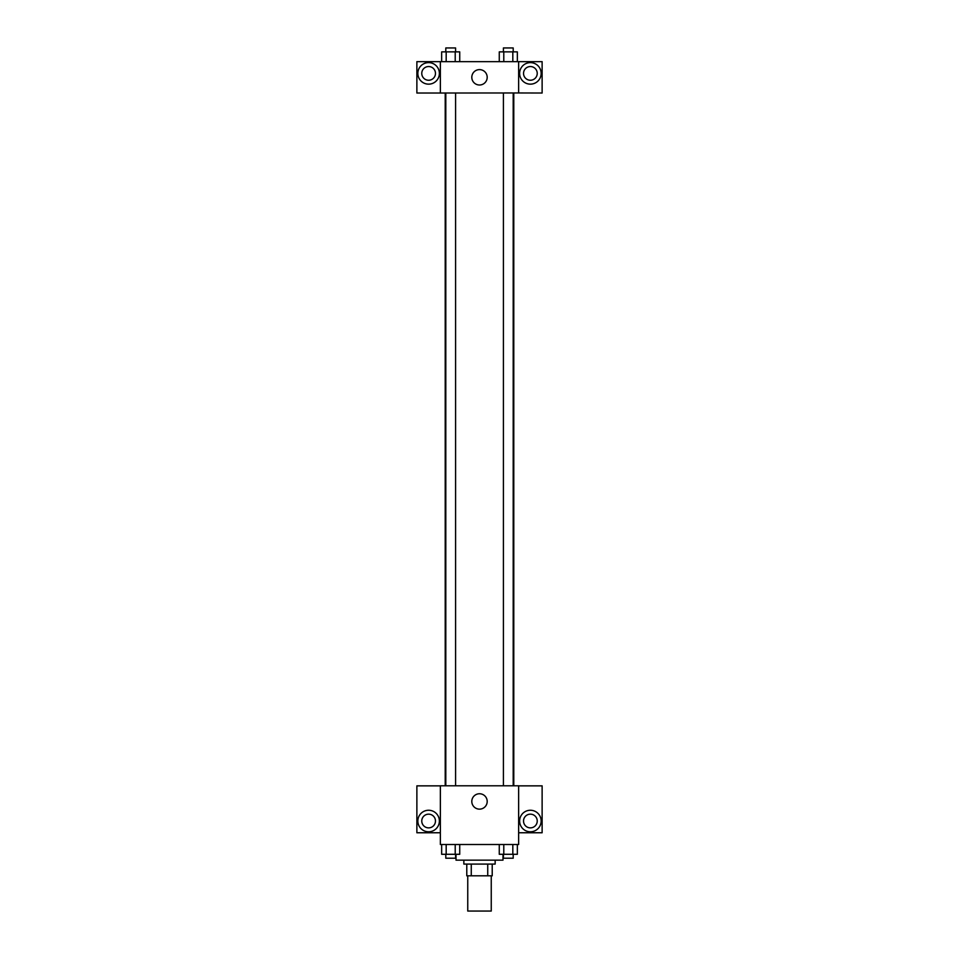 <?xml version="1.0" encoding="UTF-8"?>
<svg xmlns="http://www.w3.org/2000/svg" width="959" height="959" viewBox="0 0 959 959"><rect width="100%" height="100%" fill="white"/><g stroke="black" fill="none" stroke-linecap="round" stroke-linejoin="round"><path stroke-width="1.44" d="M467.752 875.819L467.752 911.05L491.248 911.05L491.248 875.819M487.735 864.083L487.735 875.819L466.781 875.819L466.781 864.083M487.735 875.819L492.219 875.819L492.219 864.083L492.219 875.819M495.156 860.163L495.156 864.083L463.844 864.083L463.844 860.163M471.265 864.083L471.265 875.819M456.016 854.289L456.016 860.163L502.984 860.163L502.984 854.289M518.639 844.507L440.361 844.507L440.361 785.793L518.639 785.793L518.639 844.507M428.613 831.789A10.765 10.765 0 0 1 419.287 815.641A10.765 10.765 0 0 1 437.939 815.641A10.765 10.765 0 0 1 428.613 831.789M440.361 832.76L416.877 832.76L416.877 785.853L440.361 785.853M421.768 821.024A6.845 6.845 0 0 1 428.613 814.167A6.845 6.845 0 0 1 435.47 821.024A6.845 6.845 0 0 1 428.613 827.869A6.845 6.845 0 0 1 421.768 821.024M479.5 809.144A7.696 7.696 0 0 1 472.835 797.6A7.696 7.696 0 0 1 486.165 797.6A7.696 7.696 0 0 1 479.5 809.144M530.387 831.789A10.765 10.765 0 0 1 521.061 815.641A10.765 10.765 0 0 1 539.713 815.641A10.765 10.765 0 0 1 530.387 831.789M518.639 832.76L542.123 832.76L542.123 785.853L518.639 785.853M523.53 821.024A6.845 6.845 0 0 1 530.387 814.167A6.845 6.845 0 0 1 537.232 821.024A6.845 6.845 0 0 1 530.387 827.869A6.845 6.845 0 0 1 523.53 821.024M513.784 92.963L513.784 785.793M503.415 785.793L503.415 92.963M455.585 92.963L455.585 785.793M518.639 92.963L542.123 93.023L542.123 61.652L518.639 61.652L518.639 92.963L440.361 93.023L416.877 93.023L416.877 61.652L440.361 61.652L440.361 92.963M435.47 73.387A6.845 6.845 0 0 1 428.613 80.244A6.845 6.845 0 0 1 421.768 73.387A6.845 6.845 0 0 1 428.613 66.543A6.845 6.845 0 0 1 435.47 73.387M428.613 84.152A10.765 10.765 0 0 1 419.287 68.005A10.765 10.765 0 0 1 437.939 68.005A10.765 10.765 0 0 1 428.613 84.152M537.232 73.387A6.845 6.845 0 0 1 526.959 79.321A6.845 6.845 0 0 1 526.959 67.466A6.845 6.845 0 0 1 537.232 73.387M530.387 84.152A10.765 10.765 0 0 1 521.061 68.005A10.765 10.765 0 0 1 539.713 68.005A10.765 10.765 0 0 1 530.387 84.152M518.639 61.652L440.361 61.652M471.804 77.307A7.696 7.696 0 0 1 483.348 70.642A7.696 7.696 0 0 1 483.348 83.972A7.696 7.696 0 0 1 471.804 77.307M517.345 61.652L517.345 51.87L499.267 51.87L499.267 61.652M512.825 51.87L512.825 61.652M503.787 51.87L503.787 61.652M503.415 51.87L503.415 47.95L513.197 47.95L513.197 51.87M459.733 61.652L459.733 51.87L441.655 51.87L441.655 61.652M455.213 51.87L455.213 61.652M446.175 51.87L446.175 61.652M445.803 51.87L445.803 47.95L455.585 47.95L455.585 51.87M517.345 844.507L517.345 854.289L499.267 854.289L499.267 844.507M512.825 844.507L512.825 854.289M503.787 844.507L503.787 854.289M513.197 854.289L513.197 858.209L503.415 858.209L503.415 854.289M459.733 844.507L459.733 854.289L441.655 854.289L441.655 844.507M455.213 844.507L455.213 854.289M446.175 844.507L446.175 854.289M455.585 854.289L455.585 858.209L445.803 858.209L445.803 854.289M445.216 92.963L445.216 785.793M513.197 785.793L513.197 92.963M445.803 92.963L445.803 785.793"/></g></svg>
